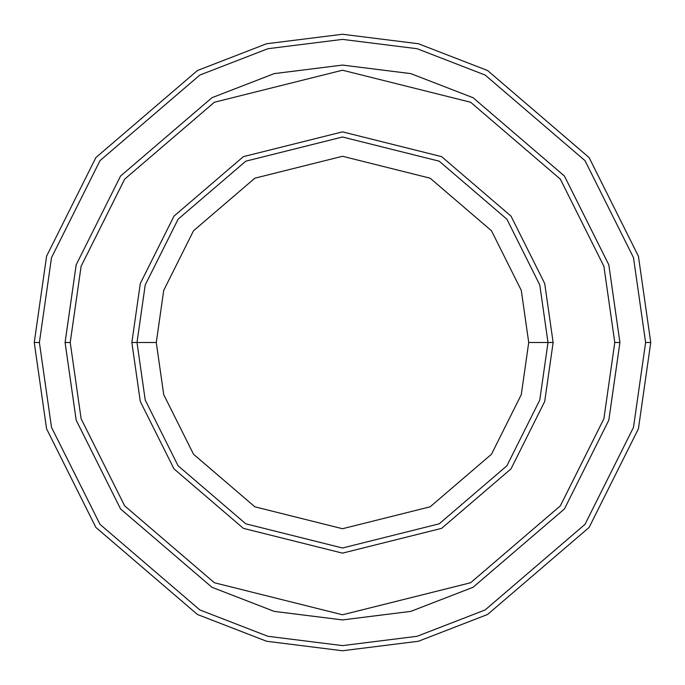 <?xml version="1.0" encoding="UTF-8"?>
<svg xmlns="http://www.w3.org/2000/svg" width="685" height="685" viewBox="0 0 685 685"><rect width="100%" height="100%" fill="white"/><g stroke="black" fill="none" stroke-linecap="round" stroke-linejoin="round"><path stroke-width="1.03" d="M548 342.5L553.137 342.5L544.712 283.522L511.01 216.118L441.619 156.642L342.5 131.862L243.38 156.642L173.99 216.118L140.288 283.522L131.862 342.5L137 342.5L145.22 400.04L178.1 465.8L245.795 523.819L342.5 548L439.205 523.819L506.9 465.8L539.78 400.04L548 342.5L539.78 400.04L506.9 465.8L439.205 523.819L342.5 548L245.795 523.819L178.1 465.8L145.22 400.04L137 342.5L156.274 342.5L137 342.5L145.22 284.96L178.1 219.2L245.795 161.18L342.5 137L439.205 161.18L506.9 219.2L539.78 284.96L548 342.5L528.726 342.5L521.276 394.646L491.479 454.241L430.137 506.814L342.5 528.726L254.863 506.814L193.521 454.241L163.724 394.646L156.274 342.5L163.724 394.646L193.521 454.241L254.863 506.814L342.5 528.726L430.137 506.814L491.479 454.241L521.276 394.646L528.726 342.5L521.276 290.354L491.479 230.759L430.137 178.186L342.5 156.274L254.863 178.186L193.521 230.759L163.724 290.354L156.274 342.5L163.724 290.354L193.521 230.759L254.863 178.186L342.5 156.274L430.137 178.186L491.479 230.759L521.276 290.354L528.726 342.5L548 342.5L539.78 284.96L506.9 219.2L439.205 161.18L342.5 137L245.795 161.18L178.1 219.2L145.22 284.96L137 342.5L131.862 342.5L140.288 283.522L173.99 216.118L243.38 156.642L342.5 131.862L441.619 156.642L511.01 216.118L544.712 283.522L553.137 342.5L544.712 401.478L511.01 468.882L441.619 528.358L342.5 553.137L243.38 528.358L173.99 468.882L140.288 401.478L131.862 342.5L140.288 401.478L173.99 468.882L243.38 528.358L342.5 553.137L441.619 528.358L511.01 468.882L544.712 401.478L553.137 342.5L548 342.5M645.612 342.5L633.488 427.371L584.99 524.367L485.143 609.95L417.114 636.288L342.5 645.612L267.886 636.288L199.857 609.95L100.01 524.367L51.512 427.371L39.387 342.5L34.25 342.5L46.58 428.81L95.9 527.45L197.443 614.488L266.619 641.263L342.5 650.75L418.381 641.263L487.557 614.488L589.1 527.45L638.42 428.81L650.75 342.5L645.612 342.5L633.488 257.628L584.99 160.632L485.143 75.05L417.114 48.712L342.5 39.387L267.886 48.712L199.857 75.05L100.01 160.632L51.512 257.628L39.387 342.5L51.512 427.371L100.01 524.367L199.857 609.95L267.886 636.288L342.5 645.612L417.114 636.288L485.143 609.95L584.99 524.367L633.488 427.371L645.612 342.5L650.75 342.5L638.42 428.81L589.1 527.45L487.557 614.488L418.381 641.263L342.5 650.75L266.619 641.263L197.443 614.488L95.9 527.45L46.58 428.81L34.25 342.5L46.58 256.19L95.9 157.55L197.443 70.512L266.619 43.737L342.5 34.25L418.381 43.737L487.557 70.512L589.1 157.55L638.42 256.19L650.75 342.5L638.42 256.19L589.1 157.55L487.557 70.512L418.381 43.737L342.5 34.25L266.619 43.737L197.443 70.512L95.9 157.55L46.58 256.19L34.25 342.5L39.387 342.5L51.512 257.628L100.01 160.632L199.857 75.05L267.886 48.712L342.5 39.387L417.114 48.712L485.143 75.05L584.99 160.632L633.488 257.628L645.612 342.5M614.779 342.5L603.887 418.74L560.33 505.872L470.629 582.747L342.5 614.779L214.371 582.747L124.67 505.872L81.113 418.74L70.221 342.5L65.084 342.5L76.181 420.179L120.56 508.955L211.948 587.285L274.214 611.38L342.5 619.916L410.786 611.38L473.052 587.285L564.44 508.955L608.819 420.179L619.916 342.5L614.779 342.5L603.887 266.259L560.33 179.127L470.629 102.253L342.5 70.221L214.371 102.253L124.67 179.127L81.113 266.259L70.221 342.5L81.113 418.74L124.67 505.872L214.371 582.747L342.5 614.779L470.629 582.747L560.33 505.872L603.887 418.74L614.779 342.5L619.916 342.5L608.819 420.179L564.44 508.955L473.052 587.285L410.786 611.38L342.5 619.916L274.214 611.38L211.948 587.285L120.56 508.955L76.181 420.179L65.084 342.5L76.172 264.821L120.56 176.045L211.948 97.715L274.214 73.612L342.5 65.075L410.786 73.612L473.052 97.715L564.44 176.045L608.828 264.821L619.925 342.5L608.828 420.179L564.44 508.955L473.052 587.285L410.786 611.388L342.5 619.925L274.214 611.388L211.948 587.285L120.56 508.955L76.172 420.179L65.075 342.5L76.172 420.179L120.56 508.955L211.948 587.285L274.214 611.388L342.5 619.925L410.786 611.388L473.052 587.285L564.44 508.955L608.828 420.179L619.925 342.5L608.828 264.821L564.44 176.045L473.052 97.715L410.786 73.612L342.5 65.075L274.214 73.612L211.948 97.715L120.56 176.045L76.172 264.821L65.075 342.5L76.181 264.821L120.56 176.045L211.948 97.715L274.214 73.62L342.5 65.084L410.786 73.62L473.052 97.715L564.44 176.045L608.819 264.821L619.916 342.5L608.819 264.821L564.44 176.045L473.052 97.715L410.786 73.62L342.5 65.084L274.214 73.62L211.948 97.715L120.56 176.045L76.181 264.821L65.084 342.5L70.221 342.5L81.113 266.259L124.67 179.127L214.371 102.253L342.5 70.221L470.629 102.253L560.33 179.127L603.887 266.259L614.779 342.5"/></g></svg>
